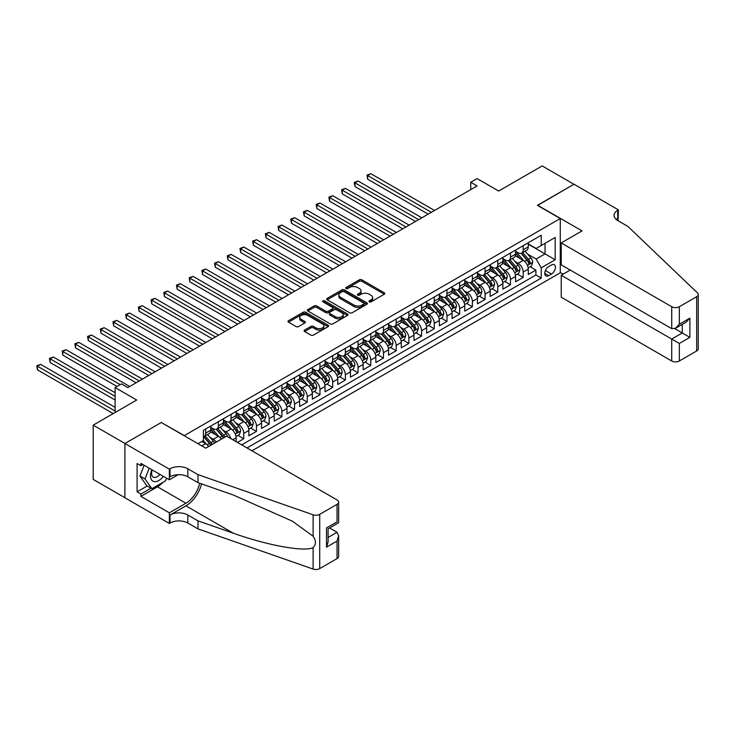<?xml version="1.0" encoding="UTF-8"?>
<svg xmlns="http://www.w3.org/2000/svg" width="735" height="735" viewBox="0 0 735 735"><rect width="100%" height="100%" fill="white"/><g stroke="black" fill="none" stroke-linecap="round" stroke-linejoin="round"><path stroke-width="1.1" d="M369.282 301.864A1.231 0.717 0 0 0 371.028 301.864L384.276 294.221A1.764 1.02 0 0 0 384.791 293.495A1.764 1.02 0 0 0 384.276 292.778L361.84 279.824A1.764 1.02 0 0 0 359.341 279.824L346.102 287.468A1.231 0.717 0 0 0 345.735 287.973A1.231 0.717 0 0 0 346.102 288.478A1.231 0.717 0 0 0 347.848 288.478L349.557 287.486A5.641 3.262 0 0 1 357.541 287.486L359.406 288.57A5.641 3.262 0 0 1 361.06 290.867A5.641 3.262 0 0 1 359.406 293.173L357.697 294.165A1.231 0.717 0 0 0 357.329 294.671A1.231 0.717 0 0 0 357.697 295.167A1.231 0.717 0 0 0 359.443 295.167L361.151 294.184A5.641 3.262 0 0 1 369.135 294.184L371 295.259A5.641 3.262 0 0 1 372.654 297.565A5.641 3.262 0 0 1 371 299.871L369.282 300.854A1.231 0.717 0 0 0 368.924 301.359A1.231 0.717 0 0 0 369.282 301.864L369.282 300.854M304.621 330.061A1.764 1.02 0 0 0 304.097 330.778A1.764 1.02 0 0 0 304.621 331.503L310.914 335.132A1.764 1.02 0 0 0 313.404 335.132L328.113 326.643A1.764 1.02 0 0 0 328.637 325.917A1.764 1.02 0 0 0 328.113 325.201L305.677 312.246A1.764 1.02 0 0 0 303.188 312.246L288.469 320.736A1.764 1.02 0 0 0 287.955 321.461A1.764 1.02 0 0 0 288.469 322.178L296.076 326.57A1.764 1.02 0 0 0 298.566 326.57L304.869 322.931A1.764 1.02 0 0 0 305.383 322.215A1.764 1.02 0 0 0 304.869 321.498L301.093 319.321A4.713 2.72 0 0 1 299.715 317.391A4.713 2.72 0 0 1 302.627 314.874A4.713 2.72 0 0 1 307.763 315.471L322.536 323.997A4.713 2.72 0 0 1 323.914 325.917A4.713 2.72 0 0 1 321.011 328.435A4.713 2.72 0 0 1 315.866 327.847L313.404 326.423A1.764 1.02 0 0 0 310.914 326.423L304.621 330.061L304.621 331.503M161.47 422.607L184.329 435.589L560.272 218.543L537.404 205.35L573.925 184.264L542.173 165.935L498.67 191.045L477.079 178.577L470.731 182.252L477.079 185.918L127.817 387.565L121.459 383.89L115.11 387.565L115.11 412.491M161.47 422.395L124.959 443.471L93.207 425.142L136.701 400.024L115.11 387.565M349.685 312.752A1.764 1.02 0 0 0 352.175 312.752L366.884 304.253A1.764 1.02 0 0 0 367.399 303.537A1.764 1.02 0 0 0 366.884 302.82L344.449 289.866A1.764 1.02 0 0 0 341.95 289.866L327.24 298.355A1.764 1.02 0 0 0 326.726 299.071A1.764 1.02 0 0 0 327.24 299.797L349.685 312.752M323.437 302.131A1.231 0.717 0 0 1 324.686 302.305L324.686 300.835L347.499 314.01A1.764 1.02 0 0 1 348.013 314.727A1.764 1.02 0 0 1 347.499 315.453L332.79 323.942A1.764 1.02 0 0 1 330.3 323.942L307.855 310.988L314.157 307.377L314.157 305.916L307.855 309.545A1.764 1.02 0 0 0 307.34 310.271A1.764 1.02 0 0 0 307.855 310.988L307.855 309.545M314.157 307.377A1.764 1.02 0 0 1 316.647 307.377L316.647 305.916A1.764 1.02 0 0 0 314.157 305.916M316.647 305.916L325.752 311.171A1.764 1.02 0 0 0 328.242 311.171L332.413 308.755A1.764 1.02 0 0 0 332.937 308.038A1.764 1.02 0 0 0 332.413 307.313L322.941 301.846A1.231 0.717 0 0 1 322.582 301.341A1.231 0.717 0 0 1 323.345 300.688A1.231 0.717 0 0 1 324.686 300.835M124.895 497.696L93.207 479.404L93.207 425.142M237.423 442.406L243.772 438.74L237.993 435.405M235.503 422.754L238.691 424.591A7.185 4.144 60 0 1 243.772 433.393L248.853 430.462L248.853 435.809L256.469 431.408L250.69 428.073M248.2 415.422L251.388 417.26A7.185 4.144 60 0 1 256.469 426.061L261.55 423.121L261.55 428.477L269.166 424.077L263.387 420.742M260.897 408.081L264.095 409.928A7.185 4.144 60 0 1 269.166 418.729L274.247 415.789L274.247 421.146L281.873 416.745L276.094 413.41M273.604 400.75L276.792 402.596A7.185 4.144 60 0 1 281.873 411.389L286.953 408.458L286.953 413.814L294.57 409.413L288.791 406.078M286.301 393.418L289.489 395.265A7.185 4.144 60 0 1 294.57 404.057L299.65 401.126L299.65 406.483L307.276 402.082L301.497 398.747M299.007 386.086L302.195 387.924A7.185 4.144 60 0 1 307.276 396.725L312.357 393.795L312.357 399.151L319.973 394.75L314.194 391.415M311.704 378.755L314.892 380.592A7.185 4.144 60 0 1 319.973 389.394L325.054 386.463L325.054 391.81L332.67 387.418L326.891 384.074M324.401 371.423L327.589 373.261A7.185 4.144 60 0 1 332.67 382.062L337.751 379.131L337.751 384.478L345.377 380.087L339.598 376.743M337.108 364.091L340.296 365.929A7.185 4.144 60 0 1 345.377 374.731L350.457 371.8L350.457 377.147L358.074 372.746L352.295 369.411M349.805 356.76L352.993 358.597A7.185 4.144 60 0 1 358.074 367.399L363.154 364.468L363.154 369.815L370.771 365.414L364.992 362.079M362.502 349.428L365.699 351.266A7.185 4.144 60 0 1 370.771 360.067L375.851 357.127L375.851 362.484L383.477 358.083L377.698 354.748M375.208 342.087L378.396 343.934A7.185 4.144 60 0 1 383.477 352.736L388.558 349.796L388.558 355.152L396.174 350.751L390.395 347.416M387.905 334.756L391.094 336.602A7.185 4.144 60 0 1 396.174 345.395L401.255 342.464L401.255 347.82L408.88 343.42L403.102 340.084M400.612 327.424L403.8 329.271A7.185 4.144 60 0 1 408.88 338.063L413.961 335.132L413.961 340.489L421.578 336.088L415.799 332.753M413.309 320.092L416.497 321.939A7.185 4.144 60 0 1 421.578 330.732L426.658 327.801L426.658 333.157L434.275 328.756L428.496 325.421M426.006 312.761L429.194 314.598A7.185 4.144 60 0 1 434.275 323.4L439.355 320.469L439.355 325.825L446.981 321.425L441.202 318.09M438.712 305.429L441.9 307.267A7.185 4.144 60 0 1 446.981 316.068L452.062 313.138L452.062 318.485L459.678 314.093L453.899 310.749M451.409 298.098L454.597 299.935A7.185 4.144 60 0 1 459.678 308.737L464.759 305.806L464.759 311.153L472.375 306.752L466.596 303.417M464.107 290.766L467.304 292.603A7.185 4.144 60 0 1 472.375 301.405L477.456 298.474L477.456 303.821L485.082 299.421L479.303 296.086M476.813 283.434L480.001 285.272A7.185 4.144 60 0 1 485.082 294.073L490.162 291.133L490.162 296.49L497.779 292.089L492 288.754M489.51 276.094L492.698 277.94A7.185 4.144 60 0 1 497.779 286.742L502.859 283.802L502.859 289.158L510.485 284.757L504.706 281.422M502.216 268.762L505.404 270.609A7.185 4.144 60 0 1 510.485 279.41L515.566 276.47L515.566 281.827L523.182 277.426L523.182 272.069A7.185 4.144 -120 0 0 518.101 263.277L514.913 261.43M517.403 274.091L523.182 277.426M208.639 446.485A7.185 4.144 -120 0 0 205.671 443.655L201.859 441.459M221.345 439.153A7.185 4.144 -120 0 0 218.368 436.324L210.513 431.785M216.265 442.084A7.185 4.144 60 0 0 213.288 439.254L210.1 437.417M236.146 441.68L236.146 437.794A7.185 4.144 -120 0 0 231.066 428.992L223.21 424.453M230.772 438.575A7.185 4.144 60 0 0 225.985 431.923L222.797 430.085M248.853 430.462A7.185 4.144 -120 0 0 243.772 421.66L235.917 417.122M261.55 423.121A7.185 4.144 -120 0 0 256.469 414.329L248.614 409.79M274.247 415.789A7.185 4.144 -120 0 0 269.166 406.997L261.32 402.458M286.953 408.458A7.185 4.144 -120 0 0 281.873 399.656L274.017 395.127M299.65 401.126A7.185 4.144 -120 0 0 294.57 392.325L286.714 387.795M312.357 393.795A7.185 4.144 -120 0 0 307.276 384.993L299.421 380.464M325.054 386.463A7.185 4.144 -120 0 0 319.973 377.661L312.118 373.132M337.751 379.131A7.185 4.144 -120 0 0 332.67 370.33L324.815 365.791M350.457 371.8A7.185 4.144 -120 0 0 345.377 362.998L337.521 358.459M363.154 364.468A7.185 4.144 -120 0 0 358.074 355.666L350.218 351.128M375.851 357.127A7.185 4.144 -120 0 0 370.771 348.335L362.925 343.796M388.558 349.796A7.185 4.144 -120 0 0 383.477 341.003L375.622 336.465M401.255 342.464A7.185 4.144 -120 0 0 396.174 333.662L388.319 329.133M413.961 335.132A7.185 4.144 -120 0 0 408.88 326.331L401.025 321.801M426.658 327.801A7.185 4.144 -120 0 0 421.578 318.999L413.722 314.47M439.355 320.469A7.185 4.144 -120 0 0 434.275 311.668L426.419 307.138M452.062 313.138A7.185 4.144 -120 0 0 446.981 304.336L439.126 299.797M464.759 305.806A7.185 4.144 -120 0 0 459.678 297.004L451.823 292.466M477.456 298.474A7.185 4.144 -120 0 0 472.375 289.673L464.529 285.134M490.162 291.133A7.185 4.144 -120 0 0 485.082 282.341L477.226 277.802M502.859 283.802A7.185 4.144 -120 0 0 497.779 275.009L489.923 270.471M515.566 276.47A7.185 4.144 -120 0 0 510.485 267.678L502.63 263.139M551.507 264.958L548.714 266.575A5.568 3.216 120 0 0 545.076 271.481A5.568 3.216 120 0 0 545.93 275.947A5.568 3.216 120 0 0 548.714 275.662L551.507 274.054A5.568 3.216 120 0 0 555.145 269.148A5.568 3.216 120 0 0 554.291 264.683A5.568 3.216 120 0 0 551.507 264.958M251.958 450.803L560.272 272.804L560.272 218.543M247.006 447.946L541.217 278.087L541.217 267.825L536.137 259.023L527.611 254.099M197.981 443.692L203.384 440.577L203.384 430.315L541.217 235.264L541.217 245.527L555.191 237.46L555.191 259.758L541.217 267.825M210.752 427.228L213.288 428.698A7.185 4.144 60 0 0 216.88 429.056L221.961 426.116A7.185 4.144 -120 0 0 223.449 422.827L223.449 418.72M223.449 419.896L225.985 421.366A7.185 4.144 60 0 0 229.577 421.725L234.658 418.785A7.185 4.144 -120 0 0 236.146 415.495L236.146 411.389M236.146 412.565L238.691 414.035A7.185 4.144 60 0 0 242.284 414.384L247.364 411.453A7.185 4.144 -120 0 0 248.853 408.164L248.853 404.057M248.853 405.233L251.388 406.703A7.185 4.144 60 0 0 254.981 407.052L260.061 404.121A7.185 4.144 -120 0 0 261.55 400.832L261.55 396.725M261.55 397.901L264.095 399.371A7.185 4.144 60 0 0 267.687 399.721L272.758 396.79A7.185 4.144 -120 0 0 274.247 393.501L274.247 389.394M274.247 390.57L276.792 392.031A7.185 4.144 60 0 0 280.384 392.389L285.465 389.458A7.185 4.144 -120 0 0 286.953 386.169L286.953 382.062M286.953 383.238L289.489 384.699A7.185 4.144 60 0 0 293.081 385.057L298.162 382.127A7.185 4.144 -120 0 0 299.65 378.837L299.65 374.731M299.65 375.907L302.195 377.367A7.185 4.144 60 0 0 305.788 377.726L310.868 374.795A7.185 4.144 -120 0 0 312.357 371.506L312.357 367.399M312.357 368.566L314.892 370.036A7.185 4.144 60 0 0 318.485 370.394L323.565 367.463A7.185 4.144 -120 0 0 325.054 364.174L325.054 360.067M325.054 361.234L327.589 362.704A7.185 4.144 60 0 0 331.182 363.062L336.262 360.122A7.185 4.144 -120 0 0 337.751 356.833L337.751 352.736M337.751 353.902L340.296 355.373A7.185 4.144 60 0 0 343.888 355.731L348.969 352.791A7.185 4.144 -120 0 0 350.457 349.502L350.457 345.395M350.457 346.571L352.993 348.041A7.185 4.144 60 0 0 356.585 348.39L361.666 345.459A7.185 4.144 -120 0 0 363.154 342.17L363.154 338.063M363.154 339.239L365.699 340.709A7.185 4.144 60 0 0 369.292 341.058L374.363 338.128A7.185 4.144 -120 0 0 375.851 334.838L375.851 330.732M375.851 331.908L378.396 333.378A7.185 4.144 60 0 0 381.989 333.727L387.069 330.796A7.185 4.144 -120 0 0 388.558 327.507L388.558 323.4M388.558 324.576L391.094 326.037A7.185 4.144 60 0 0 394.686 326.395L399.767 323.464A7.185 4.144 -120 0 0 401.255 320.175L401.255 316.068M401.255 317.244L403.8 318.705A7.185 4.144 60 0 0 407.392 319.063L412.473 316.133A7.185 4.144 -120 0 0 413.961 312.844L413.961 308.737M413.961 309.913L416.497 311.374A7.185 4.144 60 0 0 420.089 311.732L425.17 308.801A7.185 4.144 -120 0 0 426.658 305.512L426.658 301.405M426.658 302.581L429.194 304.042A7.185 4.144 60 0 0 432.786 304.4L437.867 301.469A7.185 4.144 -120 0 0 439.355 298.18L439.355 294.073M439.355 295.24L441.9 296.71A7.185 4.144 60 0 0 445.493 297.069L450.573 294.138A7.185 4.144 -120 0 0 452.062 290.849L452.062 286.742M452.062 287.909L454.597 289.379A7.185 4.144 60 0 0 458.19 289.737L463.27 286.797A7.185 4.144 -120 0 0 464.759 283.508L464.759 279.401M464.759 280.577L467.304 282.047A7.185 4.144 60 0 0 470.896 282.405L475.968 279.465A7.185 4.144 -120 0 0 477.456 276.176L477.456 272.069M477.456 273.245L480.001 274.715A7.185 4.144 60 0 0 483.593 275.065L488.674 272.134A7.185 4.144 -120 0 0 490.162 268.845L490.162 264.738M490.162 265.914L492.698 267.384A7.185 4.144 60 0 0 496.29 267.733L501.371 264.802A7.185 4.144 -120 0 0 502.859 261.513L502.859 257.406M502.859 258.582L505.404 260.043A7.185 4.144 60 0 0 508.997 260.401L514.077 257.471A7.185 4.144 -120 0 0 515.566 254.181L515.566 250.075M241.677 444.868L535.879 275.009L535.879 270.094L528.263 274.495L528.263 269.139A7.185 4.144 -120 0 0 523.182 260.337L515.327 255.808M515.566 251.251L518.101 252.711A7.185 4.144 -120 0 0 521.694 253.07A7.185 4.144 -120 0 0 523.182 249.781L523.182 245.674M521.694 253.07L526.774 250.139A7.185 4.144 -120 0 0 528.263 246.85L528.263 242.743M205.671 428.992L205.671 433.099A7.185 4.144 60 0 1 204.183 436.388A7.185 4.144 60 0 1 203.384 436.673M204.183 436.388L209.264 433.457A7.185 4.144 -120 0 0 210.752 430.168L210.752 426.061M218.368 421.66L218.368 425.767A7.185 4.144 60 0 1 216.88 429.056M231.066 414.329L231.066 418.435A7.185 4.144 60 0 1 229.577 421.725M243.772 406.997L243.772 411.095A7.185 4.144 60 0 1 242.284 414.384M256.469 399.656L256.469 403.763A7.185 4.144 60 0 1 254.981 407.052M269.166 392.325L269.166 396.431A7.185 4.144 60 0 1 267.687 399.721M281.873 384.993L281.873 389.1A7.185 4.144 60 0 1 280.384 392.389M294.57 377.661L294.57 381.768A7.185 4.144 60 0 1 293.081 385.057M307.276 370.33L307.276 374.437A7.185 4.144 60 0 1 305.788 377.726M319.973 362.998L319.973 367.105A7.185 4.144 60 0 1 318.485 370.394M332.67 355.666L332.67 359.773A7.185 4.144 60 0 1 331.182 363.062M345.377 348.335L345.377 352.442A7.185 4.144 60 0 1 343.888 355.731M358.074 341.003L358.074 345.11A7.185 4.144 60 0 1 356.585 348.39M370.771 333.662L370.771 337.769A7.185 4.144 60 0 1 369.292 341.058M383.477 326.331L383.477 330.438A7.185 4.144 60 0 1 381.989 333.727M396.174 318.999L396.174 323.106A7.185 4.144 60 0 1 394.686 326.395M408.88 311.668L408.88 315.774A7.185 4.144 60 0 1 407.392 319.063M421.578 304.336L421.578 308.443A7.185 4.144 60 0 1 420.089 311.732M434.275 297.004L434.275 301.111A7.185 4.144 60 0 1 432.786 304.4M446.981 289.673L446.981 293.779A7.185 4.144 60 0 1 445.493 297.069M459.678 282.341L459.678 286.448A7.185 4.144 60 0 1 458.19 289.737M472.375 275.009L472.375 279.116A7.185 4.144 60 0 1 470.896 282.405M485.082 267.669L485.082 271.775A7.185 4.144 60 0 1 483.593 275.065M497.779 260.337L497.779 264.444A7.185 4.144 60 0 1 496.29 267.733M510.485 253.005L510.485 257.112A7.185 4.144 60 0 1 508.997 260.401M510.485 279.41L510.485 284.757M497.779 286.742L497.779 292.089M485.082 294.073L485.082 299.421M472.375 301.405L472.375 306.752M459.678 308.737L459.678 314.093M446.981 316.068L446.981 321.425M434.275 323.4L434.275 328.756M421.578 330.732L421.578 336.088M408.88 338.063L408.88 343.42M396.174 345.395L396.174 350.751M383.477 352.736L383.477 358.083M370.771 360.067L370.771 365.414M358.074 367.399L358.074 372.746M345.377 374.731L345.377 380.087M332.67 382.062L332.67 387.418M319.973 389.394L319.973 394.75M307.276 396.725L307.276 402.082M294.57 404.057L294.57 409.413M281.873 411.389L281.873 416.745M269.166 418.729L269.166 424.077M256.469 426.061L256.469 431.408M243.772 433.393L243.772 438.74M536.137 259.023L545.03 253.887L545.03 243.331L555.191 237.46M528.263 244.213L555.191 259.758M528.263 243.919L536.137 248.458L541.217 245.527M470.731 182.252L470.731 189.584M530.1 266.759L535.879 270.094M535.879 275.009L541.217 278.087M369.779 302.039L371 301.332A5.641 3.262 0 0 0 372.654 299.035L372.654 297.565M361.06 290.867L361.06 292.337A5.641 3.262 0 0 1 359.406 294.643L358.184 295.341M384.276 292.778L384.276 294.221L361.84 281.285A1.764 1.02 0 0 0 359.341 281.285L346.589 288.653M366.866 304.272L344.449 291.326A1.764 1.02 0 0 0 341.95 291.326L327.268 299.806L327.24 298.355M363.77 304.042A1.231 0.717 0 0 0 364.128 303.537A1.231 0.717 0 0 0 363.77 303.031L344.072 291.666A1.231 0.717 0 0 0 342.326 291.666L340.516 292.705A5.641 3.262 0 0 0 338.872 295.011A5.641 3.262 0 0 0 340.516 297.308L353.985 305.089A5.641 3.262 0 0 0 361.96 305.089L363.77 304.042L363.77 305.512A1.231 0.717 0 0 0 364.128 305.007L364.128 303.537M338.872 295.011L338.872 296.471A5.641 3.262 0 0 0 340.516 298.777L340.516 297.308M363.77 305.512L361.96 306.55A5.641 3.262 0 0 1 353.985 306.55L340.516 298.777M316.647 307.377L325.752 312.632A1.764 1.02 0 0 0 328.242 312.632L332.413 310.225A1.764 1.02 0 0 0 332.937 309.499L332.937 308.038M324.686 302.305L347.48 315.462M335.188 316.62A4.713 2.72 0 0 0 340.333 317.208A4.713 2.72 0 0 0 343.245 314.69A4.713 2.72 0 0 0 341.858 312.77L336.658 309.766A1.764 1.02 0 0 0 334.159 309.766L329.987 312.173A1.764 1.02 0 0 0 329.473 312.899A1.764 1.02 0 0 0 329.987 313.615L335.188 316.62L335.188 318.09A4.713 2.72 0 0 0 340.333 318.678A4.713 2.72 0 0 0 343.245 316.16L343.245 314.69M329.473 312.899L329.473 314.36A1.764 1.02 0 0 0 329.987 315.076L329.987 313.615M335.188 318.09L329.987 315.076M323.914 325.917L323.914 327.387A4.713 2.72 0 0 1 321.011 329.905A4.713 2.72 0 0 1 315.866 329.317L313.404 327.893A1.764 1.02 0 0 0 310.914 327.893L304.639 331.513M299.715 317.391L299.715 318.861A4.713 2.72 0 0 0 301.093 320.782L301.093 319.321M304.841 322.95L301.093 320.782M328.095 326.652L305.677 313.716A1.764 1.02 0 0 0 303.188 313.716L288.497 322.196M528.153 267.88L531.442 265.987L532.71 262.321A4.759 2.747 -120 0 0 530.854 257.847L525.047 251.131M523.89 260.806L517.008 252.84A13.745 7.929 -120 0 0 515.566 251.324M520.114 258.573L516.264 254.117A11.402 6.587 -120 0 0 515.566 253.345M434.532 210.476L370.835 173.708L367.665 175.536L367.665 179.202L428.183 214.142M521.051 253.327L526.912 260.126A4.759 2.747 60 0 1 528.612 263.406C529.329 264.361 529.834 264.067 530.137 262.524A4.759 2.747 -120 0 0 528.437 259.244L522.64 252.528M521.391 253.217L527.702 260.521A2.425 1.396 60 0 1 528.309 261.467L530.137 262.524M528.612 263.406L528.961 263.966M367.665 179.202L366.967 175.132L431.353 212.314M366.967 175.132L370.835 173.708M151.869 469.72A11.677 6.744 120 0 0 154.607 481.682A11.677 6.744 120 0 0 163.317 476.326M152.264 469.941A7.993 4.612 120 0 0 153.238 477.098A7.993 4.612 120 0 0 154.414 477.456A7.993 4.612 120 0 0 159.927 474.369M166.597 478.219L165.595 480.8L151.879 488.711L146.807 485.78L139.944 476.023L144.124 465.246M151.879 488.711L145.025 478.963L149.205 468.177M139.944 476.023L145.025 478.963M570.241 270.057L561.218 275.267L561.218 297.188L671.716 360.977L671.716 339.055L682.255 332.973L682.255 324.383M561.218 275.267L679.333 343.456L679.333 360.977L696.67 350.972L696.67 296.71A5.384 3.115 0 0 0 698.25 294.514A5.384 3.115 0 0 0 697.469 292.897L627.901 226.426L617.74 220.564A12.568 7.258 180 0 1 614.056 215.428A12.568 7.258 180 0 1 617.74 210.293L618.438 209.888L573.98 184.228L537.597 205.46M537.597 205.24L582.046 230.9L561.218 242.927L671.716 306.715A5.384 3.115 0 0 0 679.333 306.715L696.67 296.71M618.438 209.888L618.052 220.748M560.272 272.584L563.065 274.201M561.218 242.927L561.218 264.848L671.716 328.646L671.716 306.715M698.25 294.514L698.25 348.776A5.384 3.115 180 0 1 696.67 350.972M679.333 360.977A5.384 3.115 180 0 1 671.716 360.977M616.15 219.443A12.568 7.258 180 0 1 617.74 218.323L617.74 210.293M674.767 328.646L689.88 337.374L679.333 343.456M679.333 306.715L679.333 324.245L675.529 328.269L671.716 328.646M679.333 324.245L689.88 318.154L686.067 322.178L675.529 328.269M226.564 436.14L337.053 499.938A5.384 3.115 -0 0 1 338.633 502.134A5.384 3.115 -0 0 1 337.053 504.329L319.716 514.344L319.716 568.605A5.384 3.115 180 0 1 313.119 569.065L197.981 528.897L187.82 523.035A12.568 7.258 -0 0 0 170.042 523.035L169.344 523.439L124.895 497.77L124.895 443.508L161.277 422.506L205.736 448.166L226.564 436.14M197.981 528.897L197.981 520.867L233.289 533.187C267.035 545.352 304.731 552.16 313.119 547.612C316.179 544.479 316.179 540.694 313.119 536.265L292.411 521.198L233.289 494.986L197.981 482.665L187.82 476.804A12.568 7.258 -0 0 0 170.042 476.804L170.042 468.774L169.344 469.169L124.895 443.508M197.981 482.665L197.981 474.635L187.82 468.774A12.568 7.258 -0 0 0 170.042 468.774M233.289 533.187L185.918 505.836L170.042 515.005A12.568 7.258 -0 0 1 187.82 515.005L197.981 520.867M337.053 558.591L337.053 541.07L338.633 535.76L338.633 556.395A5.384 3.115 180 0 1 337.053 558.591L319.716 568.605M313.119 536.265L313.119 514.803L197.981 474.635M163.069 482.252A20.203 11.668 -60 0 1 157.465 486.809L140.89 496.382L140.89 494.03L150.997 488.196M142.93 464.557L140.89 465.724L137.087 463.528L137.087 491.834L140.89 494.03M140.89 465.724L140.89 463.381L169.344 479.808L169.344 469.169M169.344 523.439L169.344 512.8L185.918 503.236A20.203 11.668 120 0 0 199.672 483.253M140.89 496.382L169.344 512.8M329.62 527.978L337.053 532.269L338.633 535.76M185.918 505.836A23.391 13.506 120 0 0 201.565 483.915M178.21 474.681L169.344 479.808M313.119 514.803A5.384 3.115 -0 0 0 319.716 514.344M137.087 491.834L147.184 486M337.053 541.07L326.515 547.152L328.095 541.842L328.095 528.851L338.633 522.769L338.633 502.134M326.515 547.152L326.515 527.941C328.573 529.126 328.573 529.126 326.515 527.941L337.053 521.859C339.111 523.044 339.111 523.044 337.053 521.859L337.053 504.329M515.455 275.212L518.735 273.319L520.003 269.653A4.759 2.747 -120 0 0 518.157 265.188L512.35 258.463M511.183 268.137L504.302 260.172A13.745 7.929 -120 0 0 502.859 258.656M507.416 265.905L503.567 261.449A11.402 6.587 -120 0 0 502.859 260.677M421.835 217.808L358.138 181.04L354.959 182.868L354.959 186.534L415.477 221.474M508.344 260.659L514.215 267.457A4.759 2.747 60 0 1 515.915 270.737C516.632 271.693 517.137 271.399 517.44 269.855A4.759 2.747 -120 0 0 515.74 266.575L509.934 259.859M508.693 260.548L514.996 267.852A2.425 1.396 60 0 1 515.612 268.799L517.44 269.855M515.915 270.737L516.255 271.298M354.959 186.534L354.261 182.473L418.656 219.646M354.261 182.473L358.138 181.04M502.758 282.543L506.038 280.651L507.306 276.985A4.759 2.747 -120 0 0 505.45 272.52L499.653 265.794M498.486 275.469L491.605 267.503A13.745 7.929 -120 0 0 490.162 265.996M494.71 273.236L490.861 268.78A11.402 6.587 -120 0 0 490.162 268.009M409.129 225.14L345.441 188.371L342.262 190.209L342.262 193.875L402.78 228.815M495.647 267.99L501.518 274.789A4.759 2.747 60 0 1 503.209 278.069C503.925 279.024 504.44 278.73 504.734 277.187A4.759 2.747 -120 0 0 503.043 273.907L497.237 267.191M495.987 267.88L502.299 275.184A2.425 1.396 60 0 1 502.905 276.13L504.734 277.187M503.209 278.069L503.558 278.629M342.262 193.875L341.564 189.805L405.959 226.977M341.564 189.805L345.441 188.371M490.052 289.884L493.332 287.982L494.609 284.316A4.759 2.747 -120 0 0 492.753 279.851L486.947 273.135M485.789 282.8L478.908 274.835A13.745 7.929 -120 0 0 477.456 273.328M482.013 280.568L478.163 276.112A11.402 6.587 -120 0 0 477.456 275.34M396.431 232.48L332.735 195.703L329.565 197.54L329.565 201.206L390.083 236.146M482.941 275.331L488.812 282.121A4.759 2.747 60 0 1 490.511 285.4C491.228 286.356 491.733 286.062 492.037 284.519A4.759 2.747 -120 0 0 490.337 281.239L484.54 274.522M483.29 275.212L489.593 282.516A2.425 1.396 60 0 1 490.208 283.462L492.037 284.519M490.511 285.4L490.861 285.961M329.565 201.206L328.867 197.136L393.253 234.309M328.867 197.136L332.735 195.703M477.355 297.216L480.635 295.314L481.903 291.648A4.759 2.747 -120 0 0 480.047 287.183L474.25 280.467M473.083 290.132L466.201 282.166A13.745 7.929 -120 0 0 464.759 280.66M469.307 287.899L465.466 283.444A11.402 6.587 -120 0 0 464.759 282.681M383.725 239.812L320.037 203.035L316.858 204.872L316.858 208.538L377.377 243.478M470.244 282.663L476.115 289.452A4.759 2.747 60 0 1 477.814 292.732C478.522 293.688 479.036 293.394 479.339 291.85A4.759 2.747 -120 0 0 477.64 288.579L471.833 281.854M470.593 282.552L476.896 289.847A2.425 1.396 60 0 1 477.511 290.803L479.339 291.85M477.814 292.732L478.154 293.302M316.858 208.538L316.16 204.468L380.555 241.64M316.16 204.468L320.037 203.035M464.649 304.547L467.938 302.655L469.206 298.98A4.759 2.747 -120 0 0 467.35 294.514L461.543 287.798M460.386 297.473L453.504 289.498A13.745 7.929 -120 0 0 452.062 287.991M456.61 295.231L452.76 290.775A11.402 6.587 -120 0 0 452.062 290.013M371.028 247.144L307.34 210.366L304.161 212.204L304.161 215.869L364.679 250.81M457.547 289.994L463.417 296.784A4.759 2.747 60 0 1 465.108 300.064C465.825 301.019 466.33 300.734 466.633 299.191A4.759 2.747 -120 0 0 464.933 295.911L459.136 289.186M457.887 289.884L464.198 297.179A2.425 1.396 60 0 1 464.805 298.134L466.633 299.191M465.108 300.064L465.457 300.633M304.161 215.869L303.463 211.799L367.849 248.972M303.463 211.799L307.34 210.366M451.952 311.879L455.231 309.986L456.499 306.32A4.759 2.747 -120 0 0 454.653 301.846L448.846 295.13M447.688 304.804L440.798 296.83A13.745 7.929 -120 0 0 439.355 295.323M443.912 302.563L440.063 298.107A11.402 6.587 -120 0 0 439.355 297.344M358.331 254.475L294.634 217.698L291.464 219.535L291.464 223.201L351.973 258.141M444.84 297.326L450.711 304.125A4.759 2.747 60 0 1 452.411 307.395C453.127 308.36 453.633 308.066 453.936 306.523A4.759 2.747 -120 0 0 452.236 303.243L446.43 296.517M445.189 297.216L451.492 304.52A2.425 1.396 60 0 1 452.108 305.466L453.936 306.523M452.411 307.395L452.76 307.965M291.464 223.201L290.766 219.131L355.152 256.304M290.766 219.131L294.634 217.698M439.254 319.21L442.534 317.318L443.802 313.652A4.759 2.747 -120 0 0 441.946 309.178L436.149 302.462M434.982 312.136L428.101 304.161A13.745 7.929 -120 0 0 426.658 302.655M431.206 309.894L427.357 305.438A11.402 6.587 -120 0 0 426.658 304.676M345.625 261.807L281.937 225.039L278.758 226.867L278.758 230.533L339.276 265.473M432.143 304.658L438.014 311.456A4.759 2.747 60 0 1 439.705 314.727C440.421 315.692 440.936 315.398 441.23 313.854A4.759 2.747 -120 0 0 439.539 310.574L433.733 303.858M432.492 304.547L438.795 311.851A2.425 1.396 60 0 1 439.401 312.798L441.23 313.854M439.705 314.727L440.054 315.297M278.758 230.533L278.06 226.463L342.455 263.644M278.06 226.463L281.937 225.039M426.548 326.542L429.837 324.649L431.105 320.984A4.759 2.747 -120 0 0 429.249 316.509L423.443 309.793M422.285 319.468L415.404 311.502A13.745 7.929 -120 0 0 413.961 309.986M418.509 317.226L414.659 312.77A11.402 6.587 -120 0 0 413.961 312.007M332.927 269.139L269.231 232.37L266.061 234.199L266.061 237.864L326.579 272.804M419.446 311.989L425.308 318.788A4.759 2.747 60 0 1 427.007 322.068C427.724 323.023 428.229 322.729 428.533 321.186A4.759 2.747 -120 0 0 426.833 317.906L421.036 311.19M419.786 311.879L426.098 319.183A2.425 1.396 60 0 1 426.704 320.129L428.533 321.186M427.007 322.068L427.357 322.628M266.061 237.864L265.363 233.794L329.749 270.976M265.363 233.794L269.231 232.37M413.851 333.874L417.131 331.981L418.399 328.315A4.759 2.747 -120 0 0 416.552 323.841L410.746 317.125M409.579 326.799L402.697 318.834A13.745 7.929 -120 0 0 401.255 317.318M405.812 324.567L401.962 320.102A11.402 6.587 -120 0 0 401.255 319.339M320.23 276.47L256.533 239.702L253.354 241.53L253.354 245.196L313.873 280.136M406.74 319.321L412.611 326.119A4.759 2.747 60 0 1 414.31 329.399C415.027 330.355 415.532 330.061 415.835 328.517A4.759 2.747 -120 0 0 414.136 325.238L408.329 318.521M407.089 319.21L413.392 326.515A2.425 1.396 60 0 1 414.007 327.461L415.835 328.517M414.31 329.399L414.65 329.96M253.354 245.196L252.656 241.126L317.051 278.308M252.656 241.126L256.533 239.702M401.154 341.205L404.434 339.313L405.702 335.647A4.759 2.747 -120 0 0 403.846 331.182L398.048 324.457M396.882 334.131L390 326.165A13.745 7.929 -120 0 0 388.558 324.649M393.106 331.898L389.256 327.442A11.402 6.587 -120 0 0 388.558 326.671M307.524 283.802L243.836 247.033L240.657 248.862L240.657 252.528L301.175 287.468M394.043 326.652L399.913 333.451A4.759 2.747 60 0 1 401.604 336.731C402.321 337.687 402.835 337.393 403.129 335.849A4.759 2.747 -120 0 0 401.439 332.569L395.632 325.853M394.383 326.542L400.694 333.846A2.425 1.396 60 0 1 401.301 334.792L403.129 335.849M401.604 336.731L401.953 337.291M240.657 252.528L239.959 248.467L304.354 285.639M239.959 248.467L243.836 247.033M388.447 348.537L391.727 346.644L393.004 342.979A4.759 2.747 -120 0 0 391.149 338.513L385.342 331.788M384.185 341.463L377.303 333.497A13.745 7.929 -120 0 0 375.851 331.981M380.408 339.23L376.559 334.774A11.402 6.587 -120 0 0 375.851 334.002M294.827 291.133L231.13 254.365L227.96 256.203L227.96 259.868L288.478 294.808M381.336 333.984L387.207 340.783A4.759 2.747 60 0 1 388.907 344.063C389.623 345.018 390.129 344.724 390.432 343.181A4.759 2.747 -120 0 0 388.732 339.901L382.935 333.185M381.685 333.874L387.988 341.178A2.425 1.396 60 0 1 388.604 342.124L390.432 343.181M388.907 344.063L389.256 344.623M227.96 259.868L227.262 255.798L291.648 292.971M227.262 255.798L231.13 254.365M375.75 355.869L379.03 353.976L380.298 350.31A4.759 2.747 -120 0 0 378.442 345.845L372.645 339.12M371.478 348.794L364.597 340.829A13.745 7.929 -120 0 0 363.154 339.322M367.702 346.562L363.862 342.106A11.402 6.587 -120 0 0 363.154 341.334M282.121 298.474L218.433 261.697L215.254 263.534L215.254 267.2L275.772 302.14M368.639 341.316L374.51 348.114A4.759 2.747 60 0 1 376.21 351.394C376.917 352.35 377.432 352.056 377.735 350.512A4.759 2.747 -120 0 0 376.035 347.232L370.229 340.516M368.988 341.205L375.291 348.509A2.425 1.396 60 0 1 375.907 349.456L377.735 350.512M376.21 351.394L376.55 351.955M215.254 267.2L214.556 263.13L278.951 300.303M214.556 263.13L218.433 261.697M363.044 363.209L366.333 361.308L367.601 357.642A4.759 2.747 -120 0 0 365.745 353.177L359.939 346.461M358.781 356.126L351.9 348.16A13.745 7.929 -120 0 0 350.457 346.654M355.005 353.893L351.155 349.437A11.402 6.587 -120 0 0 350.457 348.675M269.423 305.806L205.736 269.028L202.557 270.866L202.557 274.532L263.075 309.472M355.942 348.656L361.813 355.446A4.759 2.747 60 0 1 363.503 358.726C364.22 359.681 364.725 359.387 365.029 357.844A4.759 2.747 -120 0 0 363.329 354.564L357.532 347.848M356.282 348.546L362.594 355.841A2.425 1.396 60 0 1 363.2 356.797L365.029 357.844M363.503 358.726L363.853 359.296M202.557 274.532L201.859 270.462L266.245 307.634M201.859 270.462L205.736 269.028M350.347 370.541L353.627 368.639L354.895 364.973A4.759 2.747 -120 0 0 353.048 360.508L347.242 353.792M346.084 363.457L339.193 355.492A13.745 7.929 -120 0 0 337.751 353.985M342.308 361.225L338.458 356.769A11.402 6.587 -120 0 0 337.751 356.006M256.726 313.138L193.029 276.36L189.86 278.197L189.86 281.863L250.369 316.803M343.236 355.988L349.107 362.778A4.759 2.747 60 0 1 350.806 366.058C351.523 367.013 352.028 366.719 352.331 365.176A4.759 2.747 -120 0 0 350.632 361.905L344.825 355.18M343.585 355.878L349.888 363.173A2.425 1.396 60 0 1 350.503 364.128L352.331 365.176M350.806 366.058L351.155 366.627M189.86 281.863L189.161 277.793L253.547 314.966M189.161 277.793L193.029 276.36M337.65 377.873L340.93 375.98L342.198 372.305A4.759 2.747 -120 0 0 340.342 367.84L334.544 361.124M333.378 370.798L326.496 362.824A13.745 7.929 -120 0 0 325.054 361.317M329.602 368.557L325.752 364.101A11.402 6.587 -120 0 0 325.054 363.338M244.02 320.469L180.332 283.692L177.153 285.529L177.153 289.195L237.671 324.135M330.539 363.32L336.409 370.109A4.759 2.747 60 0 1 338.1 373.389C338.817 374.354 339.331 374.06 339.625 372.516A4.759 2.747 -120 0 0 337.935 369.236L332.128 362.511M330.888 363.209L337.19 370.513A2.425 1.396 60 0 1 337.797 371.46L339.625 372.516M338.1 373.389L338.449 373.959M177.153 289.195L176.455 285.125L240.85 322.298M176.455 285.125L180.332 283.692M324.943 385.204L328.233 383.312L329.5 379.646A4.759 2.747 -120 0 0 327.645 375.172L321.838 368.456M320.68 378.13L313.799 370.155A13.745 7.929 -120 0 0 312.357 368.648M316.904 375.888L313.055 371.432A11.402 6.587 -120 0 0 312.357 370.67M231.323 327.801L167.626 291.032L164.456 292.861L164.456 296.527L224.974 331.467M317.842 370.651L323.703 377.45A4.759 2.747 60 0 1 325.403 380.721C326.119 381.685 326.625 381.392 326.928 379.848A4.759 2.747 -120 0 0 325.228 376.568L319.431 369.852M318.181 370.541L324.493 377.845A2.425 1.396 60 0 1 325.1 378.791L326.928 379.848M325.403 380.721L325.752 381.29M164.456 296.527L163.758 292.457L228.144 329.638M163.758 292.457L167.626 291.032M312.246 392.536L315.526 390.643L316.794 386.977A4.759 2.747 -120 0 0 314.947 382.503L309.141 375.787M307.974 385.462L301.093 377.496A13.745 7.929 -120 0 0 299.65 375.98M304.207 383.22L300.358 378.764A11.402 6.587 -120 0 0 299.65 378.001M218.626 335.132L154.929 298.364L151.75 300.192L151.75 303.858L212.268 338.798M305.135 377.983L311.006 384.782A4.759 2.747 60 0 1 312.706 388.062C313.422 389.017 313.928 388.723 314.231 387.18A4.759 2.747 -120 0 0 312.531 383.9L306.725 377.184M305.484 377.873L311.787 385.177A2.425 1.396 60 0 1 312.403 386.123L314.231 387.18M312.706 388.062L313.046 388.622M151.75 303.858L151.052 299.788L215.447 336.97M151.052 299.788L154.929 298.364M299.549 399.868L302.829 397.975L304.097 394.309A4.759 2.747 -120 0 0 302.241 389.835L296.444 383.119M295.277 392.793L288.396 384.828A13.745 7.929 -120 0 0 286.953 383.312M291.501 390.561L287.651 386.096A11.402 6.587 -120 0 0 286.953 385.333M205.919 342.464L142.232 305.696L139.053 307.524L139.053 311.19L199.571 346.13M292.438 385.315L298.309 392.113A4.759 2.747 60 0 1 299.999 395.393C300.716 396.349 301.231 396.055 301.525 394.511A4.759 2.747 -120 0 0 299.834 391.231L294.028 384.515M292.778 385.204L299.09 392.508A2.425 1.396 60 0 1 299.696 393.455L301.525 394.511M299.999 395.393L300.349 395.954M139.053 311.19L138.355 307.12L202.75 344.302M138.355 307.12L142.232 305.696M286.843 407.199L290.123 405.307L291.4 401.641A4.759 2.747 -120 0 0 289.544 397.166L283.738 390.45M282.58 400.125L275.698 392.159A13.745 7.929 -120 0 0 274.247 390.643M278.804 397.892L274.954 393.436A11.402 6.587 -120 0 0 274.247 392.665M193.222 349.796L129.525 313.027L126.356 314.856L126.356 318.521L186.874 353.462M279.732 392.646L285.603 399.445A4.759 2.747 60 0 1 287.302 402.725C288.019 403.68 288.524 403.386 288.827 401.843A4.759 2.747 -120 0 0 287.128 398.563L281.33 391.847M280.081 392.536L286.384 399.84A2.425 1.396 60 0 1 286.999 400.786L288.827 401.843M287.302 402.725L287.651 403.285M126.356 318.521L125.657 314.451L190.043 351.633M125.657 314.451L129.525 313.027M274.146 414.531L277.426 412.638L278.694 408.972A4.759 2.747 -120 0 0 276.838 404.507L271.04 397.782M269.874 407.456L262.992 399.491A13.745 7.929 -120 0 0 261.55 397.975M266.098 405.224L262.257 400.768A11.402 6.587 -120 0 0 261.55 399.996M180.516 357.127L116.828 320.359L113.649 322.187L113.649 325.862L174.167 360.793M267.035 399.978L272.906 406.777A4.759 2.747 60 0 1 274.605 410.056C275.313 411.012 275.827 410.718 276.13 409.174A4.759 2.747 -120 0 0 274.431 405.895L268.624 399.178M267.384 399.868L273.686 407.172A2.425 1.396 60 0 1 274.302 408.118L276.13 409.174M274.605 410.056L274.945 410.617M113.649 325.862L112.951 321.792L177.346 358.965M112.951 321.792L116.828 320.359M261.44 421.862L264.729 419.97L265.996 416.304A4.759 2.747 -120 0 0 264.141 411.839L258.334 405.114M257.176 414.788L250.295 406.822A13.745 7.929 -120 0 0 248.853 405.316M253.4 412.555L249.551 408.1A11.402 6.587 -120 0 0 248.853 407.328M167.819 364.468L104.122 327.691L100.952 329.528L100.952 333.194L161.47 368.134M254.338 407.309L260.208 414.108A4.759 2.747 60 0 1 261.899 417.388C262.615 418.344 263.121 418.05 263.424 416.506A4.759 2.747 -120 0 0 261.724 413.226L255.927 406.51M254.677 407.199L260.989 414.503A2.425 1.396 60 0 1 261.596 415.45L263.424 416.506M261.899 417.388L262.248 417.949M100.952 333.194L100.254 329.124L164.64 366.296M100.254 329.124L104.122 327.691M248.742 429.203L252.022 427.301L253.29 423.636A4.759 2.747 -120 0 0 251.444 419.171L245.637 412.454M244.479 422.12L237.589 414.154A13.745 7.929 -120 0 0 236.146 412.647M240.703 419.887L236.854 415.431A11.402 6.587 -120 0 0 236.146 414.659M155.122 371.8L91.425 335.022L88.255 336.86L88.255 340.525L148.764 375.466M241.631 414.65L247.502 421.44A4.759 2.747 60 0 1 249.202 424.72C249.918 425.675 250.424 425.381 250.727 423.838A4.759 2.747 -120 0 0 249.027 420.558L243.221 413.842M241.98 414.531L248.283 421.835A2.425 1.396 60 0 1 248.899 422.781L250.727 423.838M249.202 424.72L249.551 425.289M88.255 340.525L87.557 336.455L151.943 373.628M87.557 336.455L91.425 335.022M236.045 436.535L239.325 434.633L240.593 430.967A4.759 2.747 -120 0 0 238.737 426.502L232.94 419.786M231.773 429.451L224.892 421.486A13.745 7.929 -120 0 0 223.449 419.979M227.997 427.219L224.147 422.763A11.402 6.587 -120 0 0 223.449 422M142.415 379.131L78.728 342.354L75.549 344.191L75.549 347.857L136.067 382.797M228.934 421.982L234.805 428.771A4.759 2.747 60 0 1 236.495 432.051C237.212 433.007 237.727 432.713 238.021 431.169A4.759 2.747 -120 0 0 236.33 427.899L230.524 421.173M229.283 421.872L235.586 429.166A2.425 1.396 60 0 1 236.192 430.122L238.021 431.169M236.495 432.051L236.845 432.621M75.549 347.857L74.851 343.787L139.246 380.96M74.851 343.787L78.728 342.354M227.648 436.765A4.759 2.747 -120 0 0 226.04 433.834L220.234 427.118M219.076 436.792L212.195 428.817A13.745 7.929 -120 0 0 210.752 427.311M215.3 434.55L211.45 430.094A11.402 6.587 -120 0 0 210.752 429.332M129.718 386.463L66.021 349.685L62.852 351.523L62.852 355.189L117.021 386.463M224.846 437.132A4.759 2.747 -120 0 0 223.624 435.23L217.826 428.505M216.577 429.203L222.889 436.498A2.425 1.396 60 0 1 223.495 437.454L223.89 437.683M216.237 429.313L222.099 436.103A4.759 2.747 60 0 1 223.321 438.014M62.852 355.189L62.153 351.119L120.191 384.625M62.153 351.119L66.021 349.685M214.556 443.067A4.759 2.747 -120 0 0 213.343 441.165L207.536 434.449M206.37 444.124L203.338 440.605M202.603 441.882L202.107 441.312M115.11 392.692L53.324 357.017L50.145 358.855L50.145 362.52L115.11 400.024M212.149 444.464A4.759 2.747 -120 0 0 210.927 442.562L205.12 435.837M203.88 436.535L210.182 443.839A2.425 1.396 60 0 1 210.798 444.785L211.193 445.015M203.531 436.645L209.401 443.444A4.759 2.747 60 0 1 210.623 445.346M50.145 362.52L49.447 358.45L115.11 396.358M49.447 358.45L53.324 357.017M115.11 407.355L40.627 364.358L37.448 366.186L37.448 369.852L113.208 413.594M37.448 369.852L36.75 365.782L115.11 411.03M36.75 365.782L40.627 364.358M201.794 445.888L205.671 443.655M213.288 439.254L218.368 436.324M225.985 431.923L231.066 428.992M238.691 424.591L243.772 421.66M251.388 417.26L256.469 414.329M264.095 409.928L269.166 406.997M276.792 402.596L281.873 399.656M289.489 395.265L294.57 392.325M302.195 387.924L307.276 384.993M314.892 380.592L319.973 377.661M327.589 373.261L332.67 370.33M340.296 365.929L345.377 362.998M352.993 358.597L358.074 355.666M365.699 351.266L370.771 348.335M378.396 343.934L383.477 341.003M391.094 336.602L396.174 333.662M403.8 329.271L408.88 326.331M416.497 321.939L421.578 318.999M429.194 314.598L434.275 311.668M441.9 307.267L446.981 304.336M454.597 299.935L459.678 297.004M467.304 292.603L472.375 289.673M480.001 285.272L485.082 282.341M492.698 277.94L497.779 275.009M505.404 270.609L510.485 267.678M518.101 263.277L523.182 260.337M523.182 249.781L528.263 246.85M205.671 433.099L210.752 430.168M218.368 425.767L223.449 422.827M231.066 418.435L236.146 415.495M243.772 411.095L248.853 408.164M256.469 403.763L261.55 400.832M269.166 396.431L274.247 393.501M281.873 389.1L286.953 386.169M294.57 381.768L299.65 378.837M307.276 374.437L312.357 371.506M319.973 367.105L325.054 364.174M332.67 359.773L337.751 356.833M345.377 352.442L350.457 349.502M358.074 345.11L363.154 342.17M370.771 337.769L375.851 334.838M383.477 330.438L388.558 327.507M396.174 323.106L401.255 320.175M408.88 315.774L413.961 312.844M421.578 308.443L426.658 305.512M434.275 301.111L439.355 298.18M446.981 293.779L452.062 290.849M459.678 286.448L464.759 283.508M472.375 279.116L477.456 276.176M485.082 271.775L490.162 268.845M497.779 264.444L502.859 261.513M510.485 257.112L515.566 254.181M523.182 272.069L528.263 269.139M232.784 439.732L236.146 437.794M545.416 270.535L551.507 274.054M544.773 273.392L548.714 275.662M371 301.332L371 299.871M357.697 295.167L357.697 294.165M359.406 294.643L359.406 293.173M346.102 288.478L346.102 287.468M359.341 281.285L359.341 279.824M361.84 281.285L361.84 279.824M341.95 291.326L341.95 289.866M344.449 291.326L344.449 289.866M366.884 304.253L366.884 302.82M353.985 306.55L353.985 305.089M361.96 306.55L361.96 305.089M325.752 312.632L325.752 311.171M328.242 312.632L328.242 311.171M332.413 310.225L332.413 308.755M347.499 315.453L347.499 314.01M310.914 327.893L310.914 326.423M313.404 327.893L313.404 326.423M315.866 329.317L315.866 327.847M304.869 322.931L304.869 321.498M288.469 322.178L288.469 320.736M303.188 313.716L303.188 312.246M305.677 313.716L305.677 312.246M328.113 326.643L328.113 325.201M527.427 265.445L532.673 262.413M517.008 252.84L517.661 252.463M528.437 259.244L530.854 257.847M524.643 261.44L526.912 260.126M689.88 318.154L689.88 337.374M187.82 476.804L187.82 468.774M187.82 515.005L187.82 523.035M313.119 569.065L313.119 547.612M170.042 515.005L170.042 523.035M157.465 486.809L185.918 503.236M328.095 537.441L337.053 532.269M514.73 272.777L519.976 269.745M504.302 260.172L504.963 259.795M515.74 266.575L518.157 265.188M511.946 268.771L514.215 267.457M502.033 280.108L507.279 277.077M491.605 267.503L492.257 267.127M503.043 273.907L505.45 272.52M499.249 276.103L501.518 274.789M489.326 287.44L494.572 284.408M478.908 274.835L479.56 274.458M490.337 281.239L492.753 279.851M486.542 283.434L488.812 282.121M476.629 294.772L481.875 291.74M466.201 282.166L466.854 281.79M477.64 288.579L480.047 287.183M473.845 290.766L476.115 289.452M463.923 302.103L469.169 299.071M453.504 289.498L454.156 289.121M464.933 295.911L467.35 294.514M461.139 298.098L463.417 296.784M451.226 309.435L456.472 306.412M440.798 296.83L441.459 296.453M452.236 303.243L454.653 301.846M448.442 305.429L450.711 304.125M438.529 316.767L443.775 313.744M428.101 304.161L428.753 303.785M439.539 310.574L441.946 309.178M435.745 312.761L438.014 311.456M425.822 324.098L431.068 321.076M415.404 311.502L416.056 311.116M426.833 317.906L429.249 316.509M423.038 320.092L425.308 318.788M413.125 331.439L418.371 328.407M402.697 318.834L403.359 318.457M414.136 325.238L416.552 323.841M410.341 327.424L412.611 326.119M400.428 338.771L405.674 335.739M390 326.165L390.652 325.789M401.439 332.569L403.846 331.182M397.644 334.765L399.913 333.451M387.722 346.102L392.968 343.07M377.303 333.497L377.955 333.12M388.732 339.901L391.149 338.513M384.938 342.097L387.207 340.783M375.025 353.434L380.271 350.402M364.597 340.829L365.249 340.452M376.035 347.232L378.442 345.845M372.241 349.428L374.51 348.114M362.318 360.766L367.564 357.734M351.9 348.16L352.552 347.784M363.329 354.564L365.745 353.177M359.534 356.76L361.813 355.446M349.621 368.097L354.867 365.065M339.193 355.492L339.855 355.115M350.632 361.905L353.048 360.508M346.837 364.091L349.107 362.778M336.924 375.429L342.17 372.406M326.496 362.824L327.148 362.447M337.935 369.236L340.342 367.84M334.14 371.423L336.409 370.109M324.218 382.76L329.464 379.738M313.799 370.155L314.451 369.779M325.228 376.568L327.645 375.172M321.434 378.755L323.703 377.45M311.521 390.092L316.767 387.069M301.093 377.496L301.754 377.11M312.531 383.9L314.947 382.503M308.737 386.086L311.006 384.782M298.823 397.424L304.069 394.401M288.396 384.828L289.048 384.451M299.834 391.231L302.241 389.835M296.04 393.418L298.309 392.113M286.117 404.764L291.363 401.733M275.698 392.159L276.351 391.783M287.128 398.563L289.544 397.166M283.333 400.759L285.603 399.445M273.42 412.096L278.666 409.064M262.992 399.491L263.644 399.114M274.431 405.895L276.838 404.507M270.636 408.09L272.906 406.777M260.714 419.428L265.96 416.396M250.295 406.822L250.947 406.446M261.724 413.226L264.141 411.839M257.93 415.422L260.208 414.108M248.017 426.759L253.263 423.727M237.589 414.154L238.25 413.777M249.027 420.558L251.444 419.171M245.233 422.754L247.502 421.44M235.319 434.091L240.565 431.059M224.892 421.486L225.544 421.109M236.33 427.899L238.737 426.502M232.536 430.085L234.805 428.771M212.195 428.817L212.847 428.441M223.624 435.23L226.04 433.834M219.829 437.417L222.099 436.103M210.927 442.562L213.343 441.165M207.132 444.748L209.401 443.444"/></g></svg>
